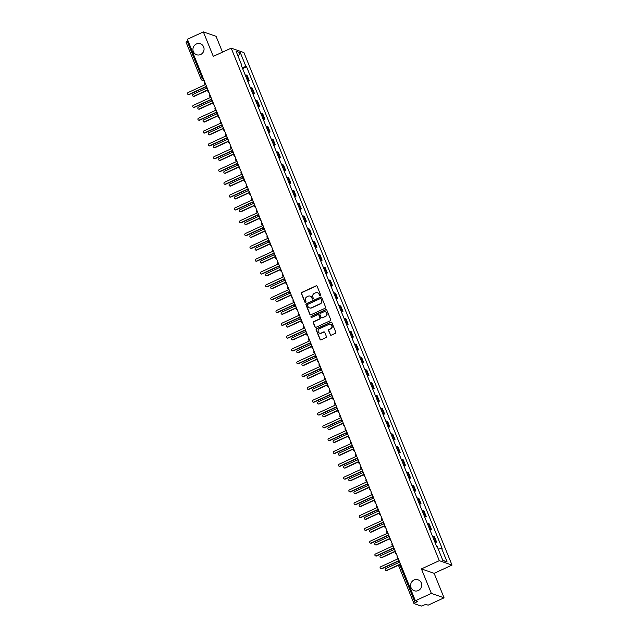 <?xml version="1.0" encoding="UTF-8"?>
<svg xmlns="http://www.w3.org/2000/svg" width="638" height="638" viewBox="0 0 638 638"><rect width="100%" height="100%" fill="white"/><g stroke="black" fill="none" stroke-linecap="round" stroke-linejoin="round"><path stroke-width="0.96" d="M320.3 295.681A0.622 0.59 -70.8 0 0 320.627 294.868L317.142 286.295A0.885 0.845 -70.8 0 0 316.033 285.856L301.854 292.387A0.885 0.845 -70.8 0 0 301.399 293.552L304.876 302.125A0.622 0.59 -70.8 0 0 305.658 302.436A0.622 0.59 -70.8 0 0 305.977 301.614L305.53 300.506A2.847 2.712 -70.8 0 1 306.998 296.766L308.178 296.215A2.847 2.712 -70.8 0 1 311.751 297.635L312.197 298.744A0.622 0.59 -70.8 0 0 312.979 299.055A0.622 0.59 -70.8 0 0 313.298 298.241L312.851 297.133A2.847 2.712 -70.8 0 1 314.327 293.392L315.507 292.842A2.847 2.712 -70.8 0 1 319.072 294.262L319.518 295.37A0.622 0.59 -70.8 0 0 320.3 295.681M414.022 580.022A5.798 5.535 -70.8 0 0 414.253 590.756A5.798 5.535 -70.8 0 0 421.718 584.982A5.798 5.535 -70.8 0 0 414.022 580.022M196.36 43.998A5.798 5.535 -70.8 0 0 196.592 54.732A5.798 5.535 -70.8 0 0 204.056 48.959A5.798 5.535 -70.8 0 0 196.36 43.998M330.213 334.703A0.885 0.845 -70.8 0 0 331.329 335.149L335.301 333.315A0.885 0.845 -70.8 0 0 335.763 332.143L331.896 322.629A0.885 0.845 -70.8 0 0 330.787 322.182L316.608 328.714A0.885 0.845 -70.8 0 0 316.145 329.886L320.013 339.4A0.885 0.845 -70.8 0 0 321.129 339.847L325.93 337.63A0.885 0.845 -70.8 0 0 326.393 336.465L324.734 332.39A0.885 0.845 -70.8 0 0 323.625 331.943L321.241 333.044A2.377 2.273 -70.8 0 1 318.083 331.01A2.377 2.273 -70.8 0 1 319.486 328.729L328.817 324.431A2.377 2.273 -70.8 0 1 331.975 326.465A2.377 2.273 -70.8 0 1 330.572 328.745L329.017 329.463A0.885 0.845 -70.8 0 0 328.554 330.628L330.468 334.791A0.885 0.845 -70.8 0 0 330.835 335.213M439.303 560.666L421.415 568.913L431.352 593.396L415.386 600.749L187.389 39.261L203.355 31.9L213.299 56.383L231.187 48.137L439.303 560.666L452.015 565.085L243.899 52.563L231.187 48.137M325.117 308.234A0.885 0.845 -70.8 0 0 325.579 307.061L321.712 297.547A0.885 0.845 -70.8 0 0 320.595 297.101L306.423 303.632A0.885 0.845 -70.8 0 0 305.961 304.804L309.829 314.319A0.885 0.845 -70.8 0 0 310.945 314.765L325.117 308.234M326.808 310.084L330.667 319.606A0.885 0.845 -70.8 0 1 330.213 320.77L316.033 327.302A0.885 0.845 -70.8 0 1 314.917 326.863L313.266 322.788A0.885 0.845 -70.8 0 1 313.729 321.616L319.478 318.968A0.885 0.845 -70.8 0 0 319.933 317.804L318.841 315.1A0.885 0.845 -70.8 0 0 317.724 314.654L311.743 317.413A0.622 0.59 -70.8 0 1 310.913 316.879A0.622 0.59 -70.8 0 1 311.28 316.281L325.691 309.645A0.885 0.845 -70.8 0 1 326.808 310.084M431.352 593.396L444.064 597.814L428.106 605.175L425.849 604.393L421.255 606.1L413.982 603.54L398.87 566.321L400.042 565.459L415.155 602.679L413.982 603.54M222.495 52.149L216.067 36.326L203.355 31.9M444.064 597.814L434.127 573.331L452.015 565.085M415.386 600.749L417.643 601.538L415.155 602.679M186.057 42.1L187.157 41.183L202.27 78.402L204.12 80.46M188.011 40.792L187.157 41.183M247.424 80.468A4.163 0.837 -22.1 0 1 248.493 80.444L246.292 75.021A4.163 0.837 157.9 0 0 245.223 75.045M246.292 75.021L247.066 75.292L249.267 80.715L247.799 81.385M248.493 80.444L249.267 80.715M253.007 94.209L254.474 93.531L252.273 88.108L251.492 87.837A4.163 0.837 157.9 0 0 250.423 87.861M252.632 93.284A4.163 0.837 -22.1 0 1 253.693 93.26L254.474 93.531M258.207 107.024L259.674 106.347L257.473 100.924L256.699 100.652A4.163 0.837 157.9 0 0 255.631 100.676M257.832 106.099A4.163 0.837 -22.1 0 1 258.9 106.075L259.674 106.347M263.414 119.84L264.882 119.162L262.681 113.739L261.907 113.468A4.163 0.837 157.9 0 0 260.838 113.492M263.039 118.915A4.163 0.837 -22.1 0 1 264.108 118.891L264.882 119.162M268.614 132.656L270.081 131.978L267.88 126.555L267.107 126.292A4.163 0.837 157.9 0 0 266.038 126.308M268.239 131.731A4.163 0.837 -22.1 0 1 269.308 131.707L270.081 131.978M273.822 145.472L275.289 144.794L273.088 139.379L272.314 139.108A4.163 0.837 157.9 0 0 271.246 139.124M273.447 144.547A4.163 0.837 -22.1 0 1 274.515 144.531L275.289 144.794M279.029 158.288L280.497 157.618L278.296 152.195L277.514 151.924A4.163 0.837 157.9 0 0 276.453 151.948M278.654 157.371A4.163 0.837 -22.1 0 1 279.715 157.347L280.497 157.618M284.229 171.112L285.696 170.434L283.495 165.011L282.722 164.74A4.163 0.837 157.9 0 0 281.653 164.763M283.854 170.186A4.163 0.837 -22.1 0 1 284.923 170.163L285.696 170.434M289.437 183.927L290.904 183.25L288.703 177.827L287.929 177.555A4.163 0.837 157.9 0 0 286.861 177.579M289.062 183.002A4.163 0.837 -22.1 0 1 290.13 182.978L290.904 183.25M294.636 196.743L296.112 196.065L293.903 190.642L293.129 190.371A4.163 0.837 157.9 0 0 292.06 190.395M294.262 195.818A4.163 0.837 -22.1 0 1 295.33 195.794L296.112 196.065M299.844 209.559L301.311 208.881L299.11 203.458L298.337 203.195A4.163 0.837 157.9 0 0 297.268 203.211M299.469 208.634A4.163 0.837 -22.1 0 1 300.538 208.618L301.311 208.881M305.052 222.375L306.519 221.705L304.318 216.282L303.536 216.011A4.163 0.837 157.9 0 0 302.476 216.035M304.677 221.458A4.163 0.837 -22.1 0 1 305.738 221.434L306.519 221.705M310.251 235.199L311.719 234.521L309.518 229.098L308.744 228.827A4.163 0.837 157.9 0 0 307.675 228.851M309.877 234.274A4.163 0.837 -22.1 0 1 310.945 234.25L311.719 234.521M315.459 248.015L316.926 247.337L314.725 241.914L313.952 241.642A4.163 0.837 157.9 0 0 312.883 241.666M315.084 247.089A4.163 0.837 -22.1 0 1 316.153 247.066L316.926 247.337M320.667 260.83L322.134 260.152L319.925 254.729L319.152 254.458A4.163 0.837 157.9 0 0 318.083 254.482M320.284 259.905A4.163 0.837 -22.1 0 1 321.353 259.881L322.134 260.152M325.866 273.646L327.334 272.968L325.133 267.545L324.359 267.274A4.163 0.837 157.9 0 0 323.291 267.298M325.492 272.721A4.163 0.837 -22.1 0 1 326.56 272.697L327.334 272.968M331.074 286.462L332.542 285.784L330.34 280.361L329.559 280.098A4.163 0.837 157.9 0 0 328.498 280.114M330.699 285.537A4.163 0.837 -22.1 0 1 331.768 285.521L332.542 285.784M336.274 299.278L337.741 298.608L335.54 293.185L334.767 292.914A4.163 0.837 157.9 0 0 333.698 292.938M335.899 298.361A4.163 0.837 -22.1 0 1 336.968 298.337L337.741 298.608M341.482 312.102L342.949 311.424L340.748 306.001L339.974 305.73A4.163 0.837 157.9 0 0 338.906 305.754M341.107 311.177A4.163 0.837 -22.1 0 1 342.175 311.153L342.949 311.424M346.689 324.917L348.157 324.24L345.948 318.817L345.174 318.545A4.163 0.837 157.9 0 0 344.105 318.569M346.314 323.992A4.163 0.837 -22.1 0 1 347.375 323.968L348.157 324.24M351.889 337.733L353.356 337.055L351.155 331.632L350.382 331.361A4.163 0.837 157.9 0 0 349.313 331.385M351.514 336.808A4.163 0.837 -22.1 0 1 352.583 336.784L353.356 337.055M357.097 350.549L358.564 349.871L356.363 344.448L355.581 344.185A4.163 0.837 157.9 0 0 354.521 344.201M356.722 349.624A4.163 0.837 -22.1 0 1 357.79 349.608L358.564 349.871M362.296 363.365L363.764 362.695L361.563 357.272L360.789 357.001A4.163 0.837 157.9 0 0 359.72 357.025M361.921 362.44A4.163 0.837 -22.1 0 1 362.99 362.424L363.764 362.695M367.504 376.189L368.971 375.511L366.77 370.088L365.997 369.817A4.163 0.837 157.9 0 0 364.928 369.841M367.129 375.264A4.163 0.837 -22.1 0 1 368.198 375.24L368.971 375.511M372.712 389.005L374.179 388.327L371.978 382.904L371.196 382.633A4.163 0.837 157.9 0 0 370.128 382.656M372.337 388.079A4.163 0.837 -22.1 0 1 373.397 388.056L374.179 388.327M377.911 401.82L379.379 401.142L377.178 395.719L376.404 395.448A4.163 0.837 157.9 0 0 375.335 395.472M377.536 400.895A4.163 0.837 -22.1 0 1 378.605 400.871L379.379 401.142M383.119 414.636L384.586 413.958L382.385 408.535L381.604 408.264A4.163 0.837 157.9 0 0 380.543 408.288M382.744 413.711A4.163 0.837 -22.1 0 1 383.813 413.687L384.586 413.958M388.319 427.452L389.786 426.774L387.585 421.351L386.811 421.088A4.163 0.837 157.9 0 0 385.743 421.104M387.944 426.527A4.163 0.837 -22.1 0 1 389.013 426.511L389.786 426.774M393.526 440.268L394.994 439.598L392.793 434.175L392.019 433.904A4.163 0.837 157.9 0 0 390.95 433.928M393.152 439.351A4.163 0.837 -22.1 0 1 394.22 439.327L394.994 439.598M398.734 453.092L400.201 452.414L398 446.991L397.219 446.72A4.163 0.837 157.9 0 0 396.158 446.744M398.359 452.167A4.163 0.837 -22.1 0 1 399.42 452.143L400.201 452.414M403.934 465.907L405.401 465.23L403.2 459.807L402.426 459.535A4.163 0.837 157.9 0 0 401.358 459.559M403.559 464.982A4.163 0.837 -22.1 0 1 404.628 464.958L405.401 465.23M409.141 478.723L410.609 478.045L408.408 472.622L407.634 472.351A4.163 0.837 157.9 0 0 406.565 472.375M408.767 477.798A4.163 0.837 -22.1 0 1 409.835 477.774L410.609 478.045M414.341 491.539L415.809 490.861L413.607 485.438L412.834 485.175A4.163 0.837 157.9 0 0 411.765 485.191M413.966 490.614A4.163 0.837 -22.1 0 1 415.035 490.59L415.809 490.861M419.549 504.355L421.016 503.677L418.815 498.262L418.042 497.991A4.163 0.837 157.9 0 0 416.973 498.007M419.174 503.43A4.163 0.837 -22.1 0 1 420.243 503.414L421.016 503.677M424.756 517.171L426.224 516.501L424.023 511.078L423.241 510.807A4.163 0.837 157.9 0 0 422.181 510.831M424.382 516.254A4.163 0.837 -22.1 0 1 425.442 516.23L426.224 516.501M429.956 529.995L431.424 529.317L429.222 523.894L428.449 523.623A4.163 0.837 157.9 0 0 427.38 523.646M429.581 529.069A4.163 0.837 -22.1 0 1 430.65 529.046L431.424 529.317M435.164 542.81L436.631 542.133L434.43 536.71L433.657 536.438A4.163 0.837 157.9 0 0 432.588 536.462M434.789 541.885A4.163 0.837 -22.1 0 1 435.858 541.861L436.631 542.133M241.3 65.371L241.682 65.052L236.076 51.247L240.351 52.739L245.949 66.543L242.177 67.548M438.21 549.055L442.118 548.385L246.547 66.751L245.949 66.543M441.52 548.17L447.126 561.974L442.86 560.491L437.253 546.686L436.655 546.479L241.084 64.845L241.682 65.052M421.415 568.913L434.127 573.331M242.592 68.569L246.547 66.751M240.351 52.739L238.086 56.192M442.772 560.284L447.126 561.974M320.005 295.737A0.622 0.59 -70.8 0 1 319.774 295.458L319.327 294.349A2.847 2.712 -70.8 0 0 317.612 292.786M310.291 296.16A2.847 2.712 -70.8 0 1 312.006 297.731L312.453 298.839A0.622 0.59 -70.8 0 0 312.676 299.11M316.775 285.872A0.885 0.845 -70.8 0 0 316.288 285.944L302.109 292.475A0.885 0.845 -70.8 0 0 301.646 293.639L305.131 302.213A0.622 0.59 -70.8 0 0 305.355 302.484M321.345 297.125A0.885 0.845 -70.8 0 0 320.85 297.188L306.679 303.72A0.885 0.845 -70.8 0 0 306.216 304.892L310.084 314.406A0.885 0.845 -70.8 0 0 310.459 314.829M320.97 298.943A0.622 0.59 -70.8 0 0 320.188 298.632L307.747 304.366A0.622 0.59 -70.8 0 0 307.428 305.179L307.899 306.352A2.847 2.712 -70.8 0 0 311.472 307.771L319.973 303.855A2.847 2.712 -70.8 0 0 321.448 300.107L321.225 299.031A0.622 0.59 -70.8 0 0 320.747 298.664M309.613 307.915A2.847 2.712 -70.8 0 0 311.727 307.859L311.472 307.771M321.225 299.031L321.704 300.203A2.847 2.712 -70.8 0 1 320.228 303.943L311.727 307.859M318.466 314.678A0.885 0.845 -70.8 0 1 319.096 315.188L320.188 317.891A0.885 0.845 -70.8 0 1 319.734 319.056L313.984 321.704A0.885 0.845 -70.8 0 0 313.521 322.876L315.172 326.951A0.885 0.845 -70.8 0 0 315.547 327.374M326.433 309.661A0.885 0.845 -70.8 0 0 325.946 309.733L311.535 316.376A0.622 0.59 -70.8 0 0 311.44 317.469M325.444 316.225A2.377 2.273 -70.8 0 0 325.348 311.815A2.377 2.273 -70.8 0 0 323.689 311.902L320.404 313.418A0.885 0.845 -70.8 0 0 319.941 314.59L321.042 317.293A0.885 0.845 -70.8 0 0 322.15 317.732L325.691 316.312A2.377 2.273 -70.8 0 0 325.468 311.87M321.664 317.804A0.885 0.845 -70.8 0 0 322.405 317.828L322.15 317.732M325.691 316.312L322.405 317.828M330.604 324.391A2.377 2.273 -70.8 0 1 330.827 328.833L329.272 329.551A0.885 0.845 -70.8 0 0 328.809 330.715L330.468 334.791M319.71 333.172A2.377 2.273 -70.8 0 0 321.496 333.132L321.241 333.044M324.367 331.967A0.885 0.845 -70.8 0 0 323.881 332.031L321.496 333.132M331.529 322.206A0.885 0.845 -70.8 0 0 331.034 322.27L316.863 328.801A0.885 0.845 -70.8 0 0 316.4 329.974L320.268 339.488A0.885 0.845 -70.8 0 0 320.643 339.91M206.568 88.156L193.202 94.312A1.045 0.997 -70.8 0 0 193.242 96.242A1.045 0.997 -70.8 0 0 193.968 96.202L207.908 89.783M207.876 90.062L194.295 96.322A1.045 0.997 109.2 0 1 193.569 96.354L193.242 96.242M204.758 82.039A1.81 1.731 -70.8 0 0 204.646 83.658L205.085 84.726L188.114 92.542A1.045 0.997 -70.8 0 0 188.154 94.472A1.045 0.997 -70.8 0 0 188.88 94.432L205.851 86.616L206.281 87.685A1.81 1.731 -70.8 0 0 207.47 88.706L207.294 88.65M205.938 86.84L189.215 94.552A1.045 0.997 109.2 0 1 188.489 94.591L188.154 94.472M211.768 100.971L198.402 107.128A1.045 0.997 -70.8 0 0 198.442 109.058A1.045 0.997 -70.8 0 0 199.168 109.018L213.108 102.598M213.084 102.877L199.503 109.138A1.045 0.997 109.2 0 1 198.777 109.178L198.442 109.058M216.976 113.787L203.61 119.952A1.045 0.997 -70.8 0 0 203.65 121.874A1.045 0.997 -70.8 0 0 204.375 121.842L218.316 115.414M218.284 115.693L204.702 121.954A1.045 0.997 109.2 0 1 203.977 121.994L203.65 121.874M209.966 94.855A1.81 1.731 -70.8 0 0 209.854 96.474L210.285 97.542L193.322 105.366A1.045 0.997 -70.8 0 0 193.362 107.288A1.045 0.997 -70.8 0 0 194.088 107.256L211.05 99.432L211.489 100.501A1.81 1.731 -70.8 0 0 212.669 101.522M211.146 99.656L194.415 107.367A1.045 0.997 109.2 0 1 193.689 107.407L193.362 107.288M215.173 107.67A1.81 1.731 -70.8 0 0 215.054 109.289L215.492 110.358L198.522 118.182A1.045 0.997 -70.8 0 0 198.562 120.111A1.045 0.997 -70.8 0 0 199.287 120.072L216.258 112.248L216.689 113.317A1.81 1.731 -70.8 0 0 217.877 114.338M216.346 112.471L199.622 120.183A1.045 0.997 109.2 0 1 198.897 120.223L198.562 120.111M222.184 126.603L208.809 132.768A1.045 0.997 -70.8 0 0 208.857 134.698A1.045 0.997 -70.8 0 0 209.583 134.658L223.515 128.23M223.491 128.509L209.91 134.77A1.045 0.997 109.2 0 1 209.184 134.809L208.857 134.698M227.383 139.419L214.017 145.584A1.045 0.997 -70.8 0 0 214.057 147.514A1.045 0.997 -70.8 0 0 214.783 147.474L228.723 141.046M228.691 141.333L215.118 147.585A1.045 0.997 109.2 0 1 214.392 147.625L214.057 147.514M232.591 152.243L219.225 158.399A1.045 0.997 -70.8 0 0 219.265 160.329A1.045 0.997 -70.8 0 0 219.99 160.29L233.931 153.87M233.899 154.149L220.317 160.401A1.045 0.997 109.2 0 1 219.592 160.441L219.265 160.329M220.373 120.486A1.81 1.731 -70.8 0 0 220.262 122.105L220.692 123.174L203.729 130.997A1.045 0.997 -70.8 0 0 203.769 132.927A1.045 0.997 -70.8 0 0 204.495 132.887L221.466 125.064L221.896 126.133A1.81 1.731 -70.8 0 0 223.085 127.153L222.909 127.106M221.553 125.295L204.822 132.999A1.045 0.997 109.2 0 1 204.096 133.039L203.769 132.927M225.581 133.31A1.81 1.731 -70.8 0 0 225.469 134.929L225.9 135.998L208.929 143.813A1.045 0.997 -70.8 0 0 208.977 145.743A1.045 0.997 -70.8 0 0 209.703 145.703L226.665 137.888L227.104 138.948A1.81 1.731 -70.8 0 0 228.284 139.977M226.761 138.111L210.03 145.815A1.045 0.997 109.2 0 1 209.304 145.855L208.977 145.743M230.781 146.126A1.81 1.731 -70.8 0 0 230.669 147.745L231.108 148.814L214.137 156.629A1.045 0.997 -70.8 0 0 214.177 158.559A1.045 0.997 -70.8 0 0 214.902 158.519L231.873 150.704L232.304 151.772A1.81 1.731 -70.8 0 0 233.492 152.793L233.317 152.737M231.961 150.927L215.237 158.639A1.045 0.997 109.2 0 1 214.512 158.671L214.177 158.559M237.791 165.059L224.424 171.215A1.045 0.997 -70.8 0 0 224.464 173.145A1.045 0.997 -70.8 0 0 225.19 173.105L239.13 166.685M239.106 166.965L225.525 173.225A1.045 0.997 109.2 0 1 224.799 173.257L224.464 173.145M235.988 158.942A1.81 1.731 -70.8 0 0 235.877 160.561L236.307 161.629L219.344 169.445A1.045 0.997 -70.8 0 0 219.384 171.375A1.045 0.997 -70.8 0 0 220.11 171.335L237.073 163.519L237.511 164.588A1.81 1.731 -70.8 0 0 238.7 165.609L238.516 165.561M237.169 163.743L220.437 171.455A1.045 0.997 109.2 0 1 219.711 171.494L219.384 171.375M242.998 177.874L229.632 184.031A1.045 0.997 -70.8 0 0 229.672 185.961A1.045 0.997 -70.8 0 0 230.398 185.921L244.338 179.501M244.306 179.78L230.733 186.041A1.045 0.997 109.2 0 1 230.007 186.081L229.672 185.961M241.196 171.758A1.81 1.731 -70.8 0 0 241.076 173.376L241.515 174.445L224.544 182.269A1.045 0.997 -70.8 0 0 224.584 184.191A1.045 0.997 -70.8 0 0 225.31 184.159L242.281 176.335L242.711 177.404A1.81 1.731 -70.8 0 0 243.899 178.425L243.724 178.377M242.368 176.559L225.645 184.27A1.045 0.997 109.2 0 1 224.919 184.31L224.584 184.191M248.206 190.69L234.832 196.855A1.045 0.997 -70.8 0 0 234.88 198.777A1.045 0.997 -70.8 0 0 235.605 198.745L249.538 192.317M249.514 192.596L235.932 198.857A1.045 0.997 109.2 0 1 235.207 198.897L234.88 198.777M246.396 184.573A1.81 1.731 -70.8 0 0 246.284 186.192L246.715 187.261L229.752 195.084A1.045 0.997 -70.8 0 0 229.792 197.014A1.045 0.997 -70.8 0 0 230.517 196.975L247.488 189.151L247.919 190.22A1.81 1.731 -70.8 0 0 249.107 191.24L248.932 191.193M247.576 189.382L230.844 197.086A1.045 0.997 109.2 0 1 230.119 197.126L229.792 197.014M253.406 203.506L240.04 209.671A1.045 0.997 -70.8 0 0 240.079 211.601A1.045 0.997 -70.8 0 0 240.805 211.561L254.745 205.133M254.714 205.42L241.14 211.672A1.045 0.997 109.2 0 1 240.414 211.712L240.079 211.601M251.603 197.389A1.81 1.731 -70.8 0 0 251.492 199.016L251.922 200.077L234.951 207.9A1.045 0.997 -70.8 0 0 234.999 209.83A1.045 0.997 -70.8 0 0 235.725 209.79L252.688 201.967L253.126 203.036A1.81 1.731 -70.8 0 0 254.307 204.056M252.784 202.198L236.052 209.902A1.045 0.997 109.2 0 1 235.326 209.942L234.999 209.83M258.613 216.33L245.247 222.487A1.045 0.997 -70.8 0 0 245.287 224.416A1.045 0.997 -70.8 0 0 246.013 224.377L259.953 217.949M259.921 218.236L246.34 224.488A1.045 0.997 109.2 0 1 245.614 224.528L245.287 224.416M256.803 210.213A1.81 1.731 -70.8 0 0 256.691 211.832L257.13 212.901L240.159 220.716A1.045 0.997 -70.8 0 0 240.199 222.646A1.045 0.997 -70.8 0 0 240.925 222.606L257.896 214.791L258.326 215.859A1.81 1.731 -70.8 0 0 259.514 216.88L259.339 216.824M257.983 215.014L241.26 222.726A1.045 0.997 109.2 0 1 240.534 222.758L240.199 222.646M263.813 229.146L250.447 235.302A1.045 0.997 -70.8 0 0 250.487 237.232A1.045 0.997 -70.8 0 0 251.213 237.192L265.153 230.773M265.129 231.052L251.547 237.312A1.045 0.997 109.2 0 1 250.822 237.344L250.487 237.232M262.011 223.029A1.81 1.731 -70.8 0 0 261.899 224.648L262.33 225.716L245.367 233.532A1.045 0.997 -70.8 0 0 245.407 235.462A1.045 0.997 -70.8 0 0 246.132 235.422L263.095 227.606L263.534 228.675A1.81 1.731 -70.8 0 0 264.722 229.696M263.191 227.83L246.459 235.542A1.045 0.997 109.2 0 1 245.734 235.581L245.407 235.462M269.021 241.961L255.655 248.118A1.045 0.997 -70.8 0 0 255.694 250.048A1.045 0.997 -70.8 0 0 256.42 250.008L270.36 243.588M270.329 243.868L256.755 250.128A1.045 0.997 109.2 0 1 256.029 250.168L255.694 250.048M267.218 235.845A1.81 1.731 -70.8 0 0 267.099 237.464L267.537 238.532L250.567 246.356A1.045 0.997 -70.8 0 0 250.606 248.278A1.045 0.997 -70.8 0 0 251.332 248.238L268.303 240.422L268.734 241.491A1.81 1.731 -70.8 0 0 269.922 242.512L269.746 242.464M268.399 240.646L251.667 248.357A1.045 0.997 109.2 0 1 250.941 248.397L250.606 248.278M274.228 254.777L260.854 260.942A1.045 0.997 -70.8 0 0 260.902 262.864A1.045 0.997 -70.8 0 0 261.628 262.824L275.568 256.404M275.536 256.683L261.955 262.944A1.045 0.997 109.2 0 1 261.229 262.984L260.902 262.864M272.418 248.661A1.81 1.731 -70.8 0 0 272.306 250.279L272.737 251.348L255.774 259.172A1.045 0.997 -70.8 0 0 255.814 261.094A1.045 0.997 -70.8 0 0 256.54 261.062L273.511 253.238L273.941 254.307A1.81 1.731 -70.8 0 0 275.13 255.328M273.598 253.461L256.867 261.173A1.045 0.997 109.2 0 1 256.141 261.213L255.814 261.094M279.428 267.593L266.062 273.758A1.045 0.997 -70.8 0 0 266.102 275.68A1.045 0.997 -70.8 0 0 266.828 275.648L280.768 269.22M280.736 269.499L267.163 275.76A1.045 0.997 109.2 0 1 266.437 275.799L266.102 275.68M277.626 261.476A1.81 1.731 -70.8 0 0 277.514 263.095L277.945 264.164L260.974 271.987A1.045 0.997 -70.8 0 0 261.022 273.917A1.045 0.997 -70.8 0 0 261.747 273.877L278.71 266.054L279.149 267.123A1.81 1.731 -70.8 0 0 280.329 268.143L280.154 268.096M278.806 266.285L262.074 273.989A1.045 0.997 109.2 0 1 261.349 274.029L261.022 273.917M284.636 280.409L271.27 286.574A1.045 0.997 -70.8 0 0 271.31 288.504A1.045 0.997 -70.8 0 0 272.035 288.464L285.976 282.036M285.944 282.323L272.362 288.575A1.045 0.997 109.2 0 1 271.636 288.615L271.31 288.504M282.825 274.292A1.81 1.731 -70.8 0 0 282.714 275.919L283.152 276.988L266.182 284.803A1.045 0.997 -70.8 0 0 266.221 286.733A1.045 0.997 -70.8 0 0 266.947 286.693L283.918 278.878L284.349 279.938A1.81 1.731 -70.8 0 0 285.537 280.967L285.361 280.911M284.006 279.101L267.282 286.805A1.045 0.997 109.2 0 1 266.556 286.845L266.221 286.733M289.835 293.233L276.469 299.389A1.045 0.997 -70.8 0 0 276.517 301.319A1.045 0.997 -70.8 0 0 277.243 301.28L291.175 294.86M291.151 295.139L277.57 301.391A1.045 0.997 109.2 0 1 276.844 301.431L276.517 301.319M288.033 287.116A1.81 1.731 -70.8 0 0 287.921 288.735L288.352 289.804L271.389 297.619A1.045 0.997 -70.8 0 0 271.429 299.549A1.045 0.997 -70.8 0 0 272.155 299.509L289.118 291.694L289.556 292.762A1.81 1.731 -70.8 0 0 290.745 293.783L290.561 293.727M289.213 291.917L272.482 299.629A1.045 0.997 109.2 0 1 271.756 299.661L271.429 299.549M295.043 306.049L281.677 312.205A1.045 0.997 -70.8 0 0 281.717 314.135A1.045 0.997 -70.8 0 0 282.443 314.095L296.383 307.675M296.351 307.955L282.778 314.215A1.045 0.997 109.2 0 1 282.052 314.247L281.717 314.135M293.241 299.932A1.81 1.731 -70.8 0 0 293.121 301.551L293.56 302.619L276.589 310.435A1.045 0.997 -70.8 0 0 276.629 312.365A1.045 0.997 -70.8 0 0 277.355 312.325L294.325 304.509L294.756 305.578A1.81 1.731 -70.8 0 0 295.944 306.599L295.769 306.551M294.421 304.733L277.69 312.445A1.045 0.997 109.2 0 1 276.964 312.484L276.629 312.365M300.251 318.864L286.885 325.021A1.045 0.997 -70.8 0 0 286.925 326.951A1.045 0.997 -70.8 0 0 287.65 326.911L301.591 320.491M301.559 320.77L287.977 327.031A1.045 0.997 109.2 0 1 287.252 327.071L286.925 326.951M298.44 312.748A1.81 1.731 -70.8 0 0 298.329 314.367L298.759 315.435L281.797 323.259A1.045 0.997 -70.8 0 0 281.837 325.181A1.045 0.997 -70.8 0 0 282.562 325.149L299.533 317.325L299.964 318.394A1.81 1.731 -70.8 0 0 301.152 319.415M299.621 317.549L282.897 325.26A1.045 0.997 109.2 0 1 282.171 325.3L281.837 325.181M305.45 331.68L292.084 337.845A1.045 0.997 -70.8 0 0 292.124 339.767A1.045 0.997 -70.8 0 0 292.85 339.735L306.79 333.307M306.758 333.586L293.185 339.847A1.045 0.997 109.2 0 1 292.459 339.887L292.124 339.767M303.648 325.563A1.81 1.731 -70.8 0 0 303.536 327.182L303.967 328.251L286.996 336.074A1.045 0.997 -70.8 0 0 287.044 338.004A1.045 0.997 -70.8 0 0 287.77 337.965L304.733 330.141L305.171 331.21A1.81 1.731 -70.8 0 0 306.352 332.231L306.176 332.183M304.828 330.364L288.097 338.076A1.045 0.997 109.2 0 1 287.371 338.116L287.044 338.004M310.658 344.496L297.292 350.661A1.045 0.997 -70.8 0 0 297.332 352.591A1.045 0.997 -70.8 0 0 298.058 352.551L311.998 346.123M311.966 346.41L298.385 352.662A1.045 0.997 109.2 0 1 297.659 352.702L297.332 352.591M308.856 338.379A1.81 1.731 -70.8 0 0 308.736 340.006L309.175 341.067L292.204 348.89A1.045 0.997 -70.8 0 0 292.244 350.82A1.045 0.997 -70.8 0 0 292.97 350.78L309.94 342.957L310.371 344.026A1.81 1.731 -70.8 0 0 311.559 345.046M310.028 343.188L293.305 350.892A1.045 0.997 109.2 0 1 292.579 350.932L292.244 350.82M315.858 357.32L302.492 363.477A1.045 0.997 -70.8 0 0 302.54 365.407A1.045 0.997 -70.8 0 0 303.265 365.367L317.198 358.939M317.174 359.226L303.592 365.478A1.045 0.997 109.2 0 1 302.867 365.518L302.54 365.407M314.055 351.203A1.81 1.731 -70.8 0 0 313.944 352.822L314.375 353.891L297.412 361.706A1.045 0.997 -70.8 0 0 297.452 363.636A1.045 0.997 -70.8 0 0 298.177 363.596L315.148 355.781L315.579 356.849A1.81 1.731 -70.8 0 0 316.767 357.87L316.584 357.814M315.236 356.004L298.504 363.716A1.045 0.997 109.2 0 1 297.779 363.748L297.452 363.636M321.066 370.136L307.699 376.292A1.045 0.997 -70.8 0 0 307.739 378.222A1.045 0.997 -70.8 0 0 308.465 378.182L322.405 371.763M322.373 372.042L308.8 378.302A1.045 0.997 109.2 0 1 308.074 378.334L307.739 378.222M319.263 364.019A1.81 1.731 -70.8 0 0 319.152 365.638L319.582 366.706L302.611 374.522A1.045 0.997 -70.8 0 0 302.659 376.452A1.045 0.997 -70.8 0 0 303.385 376.412L320.348 368.597L320.786 369.665A1.81 1.731 -70.8 0 0 321.967 370.686M320.443 368.82L303.712 376.532A1.045 0.997 109.2 0 1 302.986 376.572L302.659 376.452M326.273 382.952L312.907 389.108A1.045 0.997 -70.8 0 0 312.947 391.038A1.045 0.997 -70.8 0 0 313.673 390.998L327.613 384.578M327.581 384.858L314 391.118A1.045 0.997 109.2 0 1 313.274 391.158L312.947 391.038M324.463 376.835A1.81 1.731 -70.8 0 0 324.351 378.454L324.79 379.522L307.819 387.338A1.045 0.997 -70.8 0 0 307.859 389.268A1.045 0.997 -70.8 0 0 308.585 389.228L325.555 381.412L325.986 382.481A1.81 1.731 -70.8 0 0 327.174 383.502L326.999 383.454M325.643 381.636L308.92 389.347A1.045 0.997 109.2 0 1 308.194 389.387L307.859 389.268M331.473 395.767L318.107 401.924A1.045 0.997 -70.8 0 0 318.147 403.854A1.045 0.997 -70.8 0 0 318.872 403.814L332.813 397.394M332.781 397.673L319.207 403.934A1.045 0.997 109.2 0 1 318.482 403.974L318.147 403.854M329.671 389.651A1.81 1.731 -70.8 0 0 329.559 391.269L329.99 392.338L313.027 400.162A1.045 0.997 -70.8 0 0 313.067 402.084A1.045 0.997 -70.8 0 0 313.792 402.052L330.755 394.228L331.194 395.297A1.81 1.731 -70.8 0 0 332.374 396.318M330.851 394.451L314.119 402.163A1.045 0.997 109.2 0 1 313.394 402.203L313.067 402.084M336.681 408.583L323.314 414.748A1.045 0.997 -70.8 0 0 323.354 416.67A1.045 0.997 -70.8 0 0 324.08 416.638L338.02 410.21M337.988 410.489L324.407 416.75A1.045 0.997 109.2 0 1 323.681 416.789L323.354 416.67M334.878 402.466A1.81 1.731 -70.8 0 0 334.759 404.085L335.197 405.154L318.226 412.977A1.045 0.997 -70.8 0 0 318.266 414.907A1.045 0.997 -70.8 0 0 318.992 414.867L335.963 407.044L336.393 408.113A1.81 1.731 -70.8 0 0 337.582 409.133M336.051 407.275L319.327 414.979A1.045 0.997 109.2 0 1 318.601 415.019L318.266 414.907M341.888 421.399L328.514 427.564A1.045 0.997 -70.8 0 0 328.562 429.494A1.045 0.997 -70.8 0 0 329.288 429.454L343.22 423.026M343.196 423.313L329.615 429.565A1.045 0.997 109.2 0 1 328.889 429.605L328.562 429.494M340.078 415.282A1.81 1.731 -70.8 0 0 339.966 416.909L340.397 417.978L323.434 425.793A1.045 0.997 -70.8 0 0 323.474 427.723A1.045 0.997 -70.8 0 0 324.2 427.683L341.171 419.86L341.601 420.928A1.81 1.731 -70.8 0 0 342.789 421.949L342.614 421.901M341.258 420.091L324.527 427.795A1.045 0.997 109.2 0 1 323.801 427.835L323.474 427.723M347.088 434.223L333.722 440.38A1.045 0.997 -70.8 0 0 333.762 442.309A1.045 0.997 -70.8 0 0 334.487 442.27L348.428 435.85M348.396 436.129L334.822 442.381A1.045 0.997 109.2 0 1 334.097 442.421L333.762 442.309M345.286 428.106A1.81 1.731 -70.8 0 0 345.174 429.725L345.605 430.794L328.634 438.609A1.045 0.997 -70.8 0 0 328.682 440.539A1.045 0.997 -70.8 0 0 329.407 440.499L346.37 432.684L346.809 433.752A1.81 1.731 -70.8 0 0 347.989 434.773M346.466 432.907L329.734 440.619A1.045 0.997 109.2 0 1 329.009 440.651L328.682 440.539M352.296 447.039L338.93 453.195A1.045 0.997 -70.8 0 0 338.969 455.125A1.045 0.997 -70.8 0 0 339.695 455.085L353.635 448.666M353.604 448.945L340.022 455.205A1.045 0.997 109.2 0 1 339.296 455.237L338.969 455.125M350.485 440.922A1.81 1.731 -70.8 0 0 350.374 442.541L350.812 443.609L333.841 451.425A1.045 0.997 -70.8 0 0 333.881 453.355A1.045 0.997 -70.8 0 0 334.607 453.315L351.578 445.499L352.009 446.568A1.81 1.731 -70.8 0 0 353.197 447.589L353.021 447.533M351.666 445.723L334.942 453.435A1.045 0.997 109.2 0 1 334.216 453.474L333.881 453.355M357.495 459.854L344.129 466.011A1.045 0.997 -70.8 0 0 344.169 467.941A1.045 0.997 -70.8 0 0 344.895 467.901L358.835 461.481M358.811 461.76L345.23 468.021A1.045 0.997 109.2 0 1 344.504 468.061L344.169 467.941M355.693 453.738A1.81 1.731 -70.8 0 0 355.581 455.357L356.012 456.425L339.049 464.249A1.045 0.997 -70.8 0 0 339.089 466.171A1.045 0.997 -70.8 0 0 339.815 466.139L356.778 458.315L357.216 459.384A1.81 1.731 -70.8 0 0 358.397 460.405M356.873 458.539L340.142 466.25A1.045 0.997 109.2 0 1 339.416 466.29L339.089 466.171M362.703 472.67L349.337 478.835A1.045 0.997 -70.8 0 0 349.377 480.757A1.045 0.997 -70.8 0 0 350.103 480.725L364.043 474.297M364.011 474.576L350.429 480.837A1.045 0.997 109.2 0 1 349.704 480.877L349.377 480.757M360.901 466.553A1.81 1.731 -70.8 0 0 360.781 468.172L361.22 469.241L344.249 477.065A1.045 0.997 -70.8 0 0 344.289 478.994A1.045 0.997 -70.8 0 0 345.014 478.955L361.985 471.131L362.416 472.2A1.81 1.731 -70.8 0 0 363.604 473.221L363.429 473.173M362.073 471.354L345.349 479.066A1.045 0.997 109.2 0 1 344.624 479.106L344.289 478.994M367.911 485.486L354.537 491.651A1.045 0.997 -70.8 0 0 354.584 493.581A1.045 0.997 -70.8 0 0 355.31 493.541L369.243 487.113M369.219 487.392L355.637 493.652A1.045 0.997 109.2 0 1 354.911 493.692L354.584 493.581M366.1 479.369A1.81 1.731 -70.8 0 0 365.989 480.996L366.419 482.057L349.457 489.88A1.045 0.997 -70.8 0 0 349.496 491.81A1.045 0.997 -70.8 0 0 350.222 491.77L367.193 483.947L367.624 485.016A1.81 1.731 -70.8 0 0 368.812 486.036L368.636 485.989M367.281 484.178L350.549 491.882A1.045 0.997 109.2 0 1 349.823 491.922L349.496 491.81M373.11 498.302L359.744 504.467A1.045 0.997 -70.8 0 0 359.784 506.397A1.045 0.997 -70.8 0 0 360.51 506.357L374.45 499.929M374.418 500.216L360.845 506.468A1.045 0.997 109.2 0 1 360.119 506.508L359.784 506.397M371.308 492.193A1.81 1.731 -70.8 0 0 371.196 493.812L371.627 494.881L354.656 502.696A1.045 0.997 -70.8 0 0 354.704 504.626A1.045 0.997 -70.8 0 0 355.43 504.586L372.393 496.771L372.831 497.839A1.81 1.731 -70.8 0 0 374.012 498.86L373.836 498.804M372.488 496.994L355.757 504.698A1.045 0.997 109.2 0 1 355.031 504.738L354.704 504.626M378.318 511.126L364.952 517.282A1.045 0.997 -70.8 0 0 364.992 519.212A1.045 0.997 -70.8 0 0 365.718 519.173L379.658 512.753M379.626 513.032L366.045 519.284A1.045 0.997 109.2 0 1 365.319 519.324L364.992 519.212M376.508 505.009A1.81 1.731 -70.8 0 0 376.396 506.628L376.835 507.696L359.864 515.512A1.045 0.997 -70.8 0 0 359.904 517.442A1.045 0.997 -70.8 0 0 360.63 517.402L377.6 509.587L378.031 510.655A1.81 1.731 -70.8 0 0 379.219 511.676L379.044 511.62M377.688 509.81L360.964 517.522A1.045 0.997 109.2 0 1 360.239 517.554L359.904 517.442M383.518 523.942L370.152 530.098A1.045 0.997 -70.8 0 0 370.192 532.028A1.045 0.997 -70.8 0 0 370.917 531.988L384.858 525.568M384.834 525.848L371.252 532.108A1.045 0.997 109.2 0 1 370.526 532.14L370.192 532.028M381.715 517.825A1.81 1.731 -70.8 0 0 381.604 519.444L382.034 520.512L365.072 528.328A1.045 0.997 -70.8 0 0 365.111 530.258A1.045 0.997 -70.8 0 0 365.837 530.218L382.8 522.402L383.239 523.471A1.81 1.731 -70.8 0 0 384.427 524.492M382.896 522.626L366.164 530.337A1.045 0.997 109.2 0 1 365.438 530.377L365.111 530.258M388.725 536.757L375.359 542.914A1.045 0.997 -70.8 0 0 375.399 544.844A1.045 0.997 -70.8 0 0 376.125 544.804L390.065 538.384M390.033 538.663L376.46 544.924A1.045 0.997 109.2 0 1 375.734 544.964L375.399 544.844M386.923 530.641A1.81 1.731 -70.8 0 0 386.803 532.259L387.242 533.328L370.271 541.152A1.045 0.997 -70.8 0 0 370.311 543.074A1.045 0.997 -70.8 0 0 371.037 543.042L388.008 535.218L388.438 536.287A1.81 1.731 -70.8 0 0 389.627 537.308L389.451 537.26M388.095 535.442L371.372 543.153A1.045 0.997 109.2 0 1 370.646 543.193L370.311 543.074M393.933 549.573L380.559 555.738A1.045 0.997 -70.8 0 0 380.607 557.66A1.045 0.997 -70.8 0 0 381.333 557.628L395.273 551.2M395.241 551.479L381.66 557.74A1.045 0.997 109.2 0 1 380.934 557.779L380.607 557.66M392.123 543.456A1.81 1.731 -70.8 0 0 392.011 545.075L392.442 546.144L375.479 553.967A1.045 0.997 -70.8 0 0 375.519 555.897A1.045 0.997 -70.8 0 0 376.245 555.857L393.215 548.034L393.646 549.103A1.81 1.731 -70.8 0 0 394.834 550.123M393.303 548.265L376.572 555.969A1.045 0.997 109.2 0 1 375.846 556.009L375.519 555.897M399.133 562.389L385.767 568.554A1.045 0.997 -70.8 0 0 385.807 570.484A1.045 0.997 -70.8 0 0 386.532 570.444L398.997 564.694M398.838 565.037L386.867 570.555A1.045 0.997 109.2 0 1 386.142 570.595L385.807 570.484M397.33 556.272A1.81 1.731 -70.8 0 0 397.219 557.899L397.649 558.968L380.679 566.783A1.045 0.997 -70.8 0 0 380.726 568.713A1.045 0.997 -70.8 0 0 381.452 568.673L398.415 560.85L398.854 561.918A1.81 1.731 -70.8 0 0 400.034 562.939L399.859 562.891M398.511 561.081L381.779 568.785A1.045 0.997 109.2 0 1 381.053 568.825L380.726 568.713M203.937 79.997L203.442 80.228A1.81 1.731 -70.8 0 1 201.169 79.319L203.123 78.011M430.65 529.046L428.449 523.623M425.442 516.23L423.241 510.807M420.243 503.414L418.042 497.991M415.035 490.59L412.834 485.175M409.835 477.774L407.634 472.351M404.628 464.958L402.426 459.535M399.42 452.143L397.219 446.72M394.22 439.327L392.019 433.904M389.013 426.511L386.811 421.088M383.813 413.687L381.604 408.264M378.605 400.871L376.404 395.448M373.397 388.056L371.196 382.633M368.198 375.24L365.997 369.817M362.99 362.424L360.789 357.001M357.79 349.608L355.581 344.185M352.583 336.784L350.382 331.361M347.375 323.968L345.174 318.545M342.175 311.153L339.974 305.73M336.968 298.337L334.767 292.914M331.768 285.521L329.559 280.098M326.56 272.697L324.359 267.274M321.353 259.881L319.152 254.458M316.153 247.066L313.952 241.642M310.945 234.25L308.744 228.827M305.738 221.434L303.536 216.011M300.538 208.618L298.337 203.195M295.33 195.794L293.129 190.371M290.13 182.978L287.929 177.555M284.923 170.163L282.722 164.74M279.715 157.347L277.514 151.924M274.515 144.531L272.314 139.108M269.308 131.707L267.107 126.292M264.108 118.891L261.907 113.468M258.9 106.075L256.699 100.652M253.693 93.26L251.492 87.837M435.858 541.861L433.657 536.438M207.948 89.886A1.81 1.81 0 0 0 208.953 92.358A1.81 1.731 109.2 0 1 207.98 91.401M213.156 102.702A1.81 1.81 0 0 0 214.153 105.174A1.81 1.731 109.2 0 1 213.188 104.217M218.356 115.518A1.81 1.81 0 0 0 219.36 117.99A1.81 1.731 109.2 0 1 218.387 117.033M223.563 128.334A1.81 1.81 0 0 0 224.568 130.806A1.81 1.731 109.2 0 1 223.595 129.849M228.763 141.157A1.81 1.81 0 0 0 229.768 143.622A1.81 1.731 109.2 0 1 228.795 142.665M233.971 153.973A1.81 1.81 0 0 0 234.975 156.446A1.81 1.731 109.2 0 1 234.002 155.489M239.178 166.789A1.81 1.81 0 0 0 240.175 169.261A1.81 1.731 109.2 0 1 239.21 168.304M244.378 179.605A1.81 1.81 0 0 0 245.383 182.077A1.81 1.731 109.2 0 1 244.41 181.12M249.586 192.421A1.81 1.81 0 0 0 250.59 194.893A1.81 1.731 109.2 0 1 249.618 193.936M254.785 205.237A1.81 1.81 0 0 0 255.79 207.709A1.81 1.731 109.2 0 1 254.817 206.752M259.993 218.06A1.81 1.81 0 0 0 260.998 220.533A1.81 1.731 109.2 0 1 260.025 219.576M265.201 230.876A1.81 1.81 0 0 0 266.206 233.349A1.81 1.731 109.2 0 1 265.233 232.391M270.4 243.692A1.81 1.81 0 0 0 271.405 246.164A1.81 1.731 109.2 0 1 270.432 245.207M275.608 256.508A1.81 1.81 0 0 0 276.613 258.98A1.81 1.731 109.2 0 1 275.64 258.023M280.808 269.324A1.81 1.81 0 0 0 281.813 271.796A1.81 1.731 109.2 0 1 280.84 270.839M286.015 282.148A1.81 1.81 0 0 0 287.02 284.612A1.81 1.731 109.2 0 1 286.047 283.655M291.223 294.963A1.81 1.81 0 0 0 292.228 297.436A1.81 1.731 109.2 0 1 291.255 296.479M296.423 307.779A1.81 1.81 0 0 0 297.428 310.251A1.81 1.731 109.2 0 1 296.455 309.294M301.63 320.595A1.81 1.81 0 0 0 302.635 323.067A1.81 1.731 109.2 0 1 301.662 322.11M306.838 333.411A1.81 1.81 0 0 0 307.835 335.883A1.81 1.731 109.2 0 1 306.862 334.926M312.038 346.227A1.81 1.81 0 0 0 313.043 348.699A1.81 1.731 109.2 0 1 312.07 347.742M317.245 359.05A1.81 1.81 0 0 0 318.25 361.523A1.81 1.731 109.2 0 1 317.277 360.566M322.445 371.866A1.81 1.81 0 0 0 323.45 374.339A1.81 1.731 109.2 0 1 322.477 373.382M327.653 384.682A1.81 1.81 0 0 0 328.658 387.154A1.81 1.731 109.2 0 1 327.685 386.197M332.861 397.498A1.81 1.81 0 0 0 333.857 399.97A1.81 1.731 109.2 0 1 332.892 399.013M338.06 410.314A1.81 1.81 0 0 0 339.065 412.786A1.81 1.731 109.2 0 1 338.092 411.829M343.268 423.138A1.81 1.81 0 0 0 344.273 425.602A1.81 1.731 109.2 0 1 343.3 424.645M348.468 435.953A1.81 1.81 0 0 0 349.472 438.426A1.81 1.731 109.2 0 1 348.5 437.469M353.675 448.769A1.81 1.81 0 0 0 354.68 451.241A1.81 1.731 109.2 0 1 353.707 450.284M358.883 461.585A1.81 1.81 0 0 0 359.88 464.057A1.81 1.731 109.2 0 1 358.915 463.1M364.083 474.401A1.81 1.81 0 0 0 365.088 476.873A1.81 1.731 109.2 0 1 364.115 475.916M369.29 487.217A1.81 1.81 0 0 0 370.295 489.689A1.81 1.731 109.2 0 1 369.322 488.732M374.49 500.04A1.81 1.81 0 0 0 375.495 502.513A1.81 1.731 109.2 0 1 374.522 501.556M379.698 512.856A1.81 1.81 0 0 0 380.703 515.329A1.81 1.731 109.2 0 1 379.73 514.372M384.905 525.672A1.81 1.81 0 0 0 385.902 528.144A1.81 1.731 109.2 0 1 384.937 527.187M390.105 538.488A1.81 1.81 0 0 0 391.11 540.96A1.81 1.731 109.2 0 1 390.137 540.003M395.313 551.304A1.81 1.81 0 0 0 396.318 553.776A1.81 1.731 109.2 0 1 395.345 552.819M400.895 565.069L400.042 565.459L399.787 563.992A1.81 1.81 0 0 0 398.87 566.321L398.941 566.377M399.882 563.992L400.361 563.729M204.359 81.05L202.182 80.292A1.81 1.81 0 0 1 201.098 79.264L185.985 42.044"/></g></svg>
